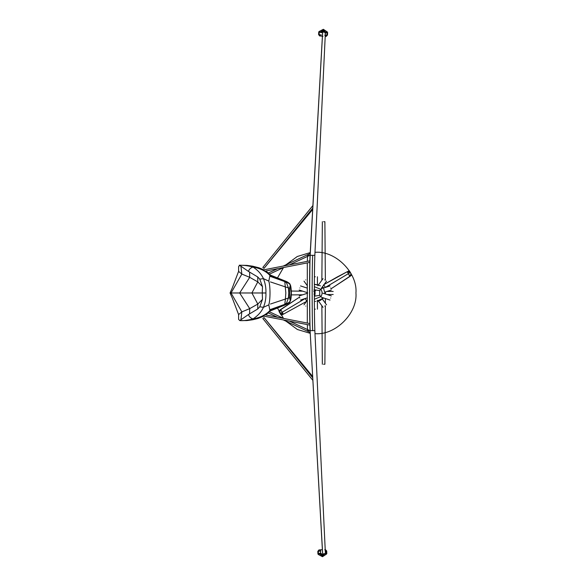 <?xml version="1.0" encoding="UTF-8"?>
<svg xmlns="http://www.w3.org/2000/svg" width="586" height="586" viewBox="0 0 586 586"><rect width="100%" height="100%" fill="white"/><g stroke="black" fill="none" stroke-linecap="round" stroke-linejoin="round"><path stroke-width="0.88" d="M314.345 292.473L315.092 291.938L314.345 292.473M315.092 294.018L314.345 293.483L315.092 294.018M314.631 293.103L315.114 292.341L314.631 293.103L315.114 293.615L314.631 293.103M314.631 292.143L314.689 290.898L314.418 292.355M314.345 294.238L313.964 294.157M314.345 291.791L315.041 291.491L314.345 291.791M314.836 291.535L314.99 291.081M315.129 293.168L314.616 292.949M314.345 294.912L314.997 294.802M315.48 290.737L314.931 290.766M314.243 289.865L314.682 290.912L313.935 289.931L314.418 291.081L313.766 291.564M314.887 295.381L314.345 295.696M314.872 291.945L314.909 291.11M351.615 275.061L349.403 270.871L350.911 273.398M349.359 275.486L351.263 274.365L351.131 273.801L351.659 275.09L349.915 276.438L348.274 273.633M351.622 275.076L350.245 272.527L351.131 273.801M347.447 272.219L347.176 271.757L337.331 276.914L323.714 284.686L347.176 271.757L349.19 270.783L349.849 271.582M347.784 272.805L349.725 271.662L350.245 272.527M347.432 272.197L349.586 271.157M349.476 271.267L349.183 270.783L347.176 271.757M281.06 314.689L278.921 310.895M280.723 314.433L281.353 315.18L283.36 314.199L282.269 312.323M282.752 313.151L283.104 313.759L281.097 314.763L278.885 310.866L280.613 309.511L282.752 313.151L280.687 314.374L281.346 315.158L280.914 314.741M280.687 314.374L279.625 312.558M283.104 313.759L283.36 314.199L281.353 315.173L280.958 314.799M281.177 310.47L279.273 311.591L279.471 312.265L279.119 311.598M350.377 272.461L325.333 287.448L323.999 285.177L323.069 285.909M280.159 313.495L305.211 298.508L306.537 300.786L307.035 300.428M351.659 275.09L330.965 288.869L351.659 275.09M283.36 314.199L306.822 301.27L283.36 314.199L283.097 313.737M278.914 310.88L299.571 297.087L278.877 310.866M271.098 309.95L270.93 310.683M270.93 275.274L271.098 276.006M253.005 318.93C260.272 317.634 265.912 314.821 269.941 310.492L268.798 304.859L263.436 307.32C261.4 311.862 257.921 315.729 253.005 318.93C247.373 320.366 242.948 320.916 239.747 320.579L246.926 320.571L252.698 319.766L253.005 318.93C250.493 318.052 248.991 316.579 248.508 314.499L257.715 309.012L259.781 306.808L262.499 299.351L257.803 304.068L249.724 308.617L241.85 311.884L238.597 314.572L238.612 319.363L239.747 320.579L248.508 314.499M238.597 271.384L238.612 266.593L239.747 265.377L239.242 265.216L246.926 265.385L252.698 266.19L253.005 267.026C247.373 265.59 242.948 265.04 239.747 265.377L248.508 271.457L257.715 276.944L259.781 279.148L262.499 286.605L257.803 281.888L249.724 277.339L241.85 274.072L238.597 271.384L232.327 287.851M262.499 299.351L262.25 292.978L230.423 292.978M259.781 279.148L263.436 278.636C261.4 274.094 257.921 270.227 253.005 267.026C250.493 267.905 248.991 269.377 248.508 271.457M259.781 306.808L263.436 307.32C265.29 302.764 266.117 297.981 265.919 292.978L262.25 292.978L262.499 286.605M265.919 292.978C266.117 287.975 265.29 283.192 263.436 278.636L268.798 281.097C269.575 283.763 269.978 287.719 270.014 292.978C269.978 298.237 269.575 302.193 268.798 304.859M270.322 275.039L269.604 274.145L269.941 275.464L268.798 281.097M270.271 275.86L269.941 275.464C265.912 271.135 260.272 268.322 253.005 267.026M232.327 298.106L238.597 314.572M265.832 314.982L270.322 310.917M309.745 255.328L307.965 255.328L310.177 255.328L322.681 31.922L325.391 32.45L314.843 255.328L312.697 255.328C311.979 267.875 311.979 318.088 312.697 330.629L314.843 330.629L325.391 553.506L322.63 554.041L310.089 330.629L322.681 554.034M312.697 330.629L310.177 330.629C309.533 318.088 309.533 267.868 310.177 255.328L312.697 255.328M309.745 330.629L307.884 330.629L310.089 330.629L322.644 554.041M322.644 31.922L310.104 255.328C309.408 267.868 309.408 318.088 310.104 330.629C309.386 318.088 309.386 267.868 310.089 255.328L322.681 31.922M324.197 364.265L323.611 364.265L324.197 364.265M325.245 292.978L325.457 294.018M324.197 221.691L323.611 221.691C321.97 221.691 321.97 221.691 323.611 221.691L324.197 221.691M323.611 364.265C321.97 364.265 321.97 364.265 323.611 364.265M263.458 318.037L263.89 317.685L263.458 318.037M263.414 318.066L263.89 317.685L263.414 318.066M263.458 267.919L263.89 268.271M262.982 267.538L263.414 267.89L262.982 267.538M264.403 271.032L264.022 269.809L263.876 270.739M264.403 314.924L264.022 316.147L263.876 315.217M330.672 287.975C331.537 290.619 331.537 290.619 330.672 287.975C329.815 285.323 329.815 285.323 330.672 287.975M324.791 306.082C322.534 307.716 322.534 307.716 324.791 306.082C327.039 304.449 327.039 304.449 324.791 306.082M305.745 306.082C303.497 304.449 303.497 304.449 305.745 306.082C308.002 307.716 308.002 307.716 305.745 306.082M299.864 287.975C300.721 285.323 300.721 285.323 299.864 287.975C299.007 290.619 299.007 290.619 299.864 287.975M315.268 276.782C318.052 276.782 318.052 276.782 315.268 276.782L314.404 276.782M299.864 297.981C300.721 300.633 300.721 300.633 299.864 297.981C299.007 295.337 299.007 295.337 299.864 297.981M305.745 279.874C303.497 281.507 303.497 281.507 305.745 279.874C308.002 278.24 308.002 278.24 305.745 279.874M324.791 279.874C322.534 278.24 322.534 278.24 324.791 279.874C327.039 281.507 327.039 281.507 324.791 279.874M330.672 297.981C331.537 295.337 331.537 295.337 330.672 297.981C329.815 300.633 329.815 300.633 330.672 297.981M315.268 309.174C318.052 309.174 318.052 309.174 315.268 309.174L314.404 309.174M314.682 289.821L319.707 290.641L319.707 295.315L314.682 296.135L314.345 289.045M314.352 286.686L320.798 289.294L319.707 290.641M322.3 286.972L323.106 287.741L320.798 289.294C322.505 291.755 322.505 294.209 320.798 296.663L319.707 295.315M314.345 296.912L314.682 296.135M270.446 281.925L288.415 287.909L286.525 282.796L284.803 281.668L285.836 292.978L285.389 299.05L288.415 298.047L288.803 292.978L288.415 287.909L288.803 292.978L288.415 298.047L286.525 303.16L284.803 304.295L285.389 299.05L270.446 304.031M284.803 304.295L286.525 303.16L288.415 298.047L289.528 297.615L289.528 288.341L288.415 287.909L286.525 282.796L284.803 281.668L269.934 275.735L284.144 281.375L269.897 276.255M289.528 297.615L290.253 300.596C290.063 301.988 288.246 303.233 284.796 304.339L269.934 310.221L284.144 304.581L269.897 309.701M286.107 282.005L287.711 282.423L286.766 281.646L284.73 281.346L270.065 275.61L283.734 280.819M283.902 304.94L270.065 310.346L283.902 304.94M286.107 303.951L287.711 303.533L286.766 304.31L283.734 305.138M289.528 288.341L290.253 285.36L291.066 292.978L290.253 300.596M269.897 274.871L286.766 281.646L284.796 281.617C288.246 282.723 290.063 283.976 290.253 285.36M284.796 281.617L284.144 281.375L284.803 281.668M269.897 311.085L286.766 304.31L284.796 304.339M322.483 556.7L325.816 554.539L325.479 553.345L322.454 555.931L322.483 556.693L318.337 554.503L317.854 551.397L318.923 549.954L322.19 549.653L319.56 549.924L320.798 549.961L320.432 553.074L321.421 553.543M325.816 554.539L326.827 553.47L326.658 551.03L325.479 549.683L326.71 551.008L326.79 553.66M326.431 554.166L326.827 553.47M322.476 556.429L322.432 555.499L323.509 554.993M325.618 554.004L326.702 553.492L326.38 554.21M325.398 553.506L326.702 553.492M321.326 555.081L322.432 555.499L322.395 554.576L324.051 553.902M319.143 554.275L318.022 553.851L320.432 553.074M322.622 553.858L322.395 554.576L319.319 553.755M319.685 550.005L318.923 549.954M318.022 553.851L318.396 554.539M324.725 549.793L325.479 549.683M318.337 554.503L317.89 553.836M323.355 29.3L319.824 31.124L320.044 32.34L323.311 30.069L323.355 29.307L327.266 31.9L327.435 35.043L326.234 36.369L325.23 36.427L326.241 36.369L327.486 35.057L327.611 32.413M319.824 31.124L318.718 32.084L318.645 34.53L319.678 35.988L318.586 34.545L318.769 31.9M319.172 31.432L318.718 32.084M323.34 29.571L323.289 30.501L322.168 30.897M319.971 31.673L318.843 32.069L319.231 31.388M321.795 32.64L318.843 32.069M324.351 31.021L323.289 30.501L323.23 31.424L321.575 31.915M321.165 32.018L320.322 32.164M326.446 32.047L327.515 32.574L325.04 33.116M323.201 31.988L323.23 31.424L326.219 32.545M322.945 36.339L320.447 35.951M325.479 36.244L326.234 36.369M327.515 32.574L327.208 31.856M327.266 31.9L327.64 32.604M315.004 252.317L315.268 252.31C335.39 250.493 357.753 272.856 355.936 292.978C357.753 313.1 335.39 335.463 315.268 333.646M310.236 333.331L297.402 329.508L285.961 321.165M283.492 318.359L277.53 308.119M277.522 277.845L283.492 267.597M285.961 264.791L297.292 256.5L310.016 252.654M280.291 313.429L279.412 312.155M330.958 288.854L349.915 276.438M299.578 297.102L280.621 309.518M269.604 311.811L270.271 310.097M240.934 266.249L241.85 274.072L231.045 292.978L241.85 311.884L240.934 319.707M249.563 313.928L249.724 308.617L239.659 292.978L249.724 277.339L249.563 272.029M257.715 276.944L257.803 281.888L251.899 292.978L257.803 304.068L257.715 309.012M317.004 301.131L323.106 298.215L320.798 296.663L314.352 299.27M315.722 301.358L315.268 301.431M314.36 284.408L318.652 285.221M318.659 285.221L320.439 285.858M323.106 287.741L322.476 287.814M323.106 298.215L322.476 298.142M322.454 555.931L319.224 553.609L318.982 554.825M324.834 549.705L326.08 550.935L326.373 553.396M326.08 550.935L325.289 550.884M319.56 549.924L318.425 551.25L320.571 551.001M318.425 551.25L318.337 553.733M323.311 30.069L326.292 32.699L326.651 31.519M320.322 36.024L319.209 34.684L319.158 32.201M319.209 34.684L321.355 34.962M325.589 36.332L326.856 35.123L324.695 35.16M326.856 35.123L327.193 32.669M252.698 319.766L257.965 318.469L263.898 316.103M232.378 298.223L230.064 292.978L232.378 287.733M269.604 274.145L265.832 270.981M263.898 269.853L259.107 267.846L252.698 266.19M291.315 294.912L302.684 294.795M327.076 294.546L333.192 294.48M291.315 291.044L302.684 291.161M327.076 291.41L333.192 291.476M307.547 255.679L307.335 261.356M307.298 262.894L307.298 323.062M307.335 324.6L307.54 330.233M314.843 330.629C314.155 312.118 314.155 273.845 314.843 255.328M324.886 364.265L325.362 305.665M325.384 303.226L325.42 298.545M324.886 221.691L325.362 280.291M325.384 282.73L325.391 283.646M325.457 291.938L325.472 292.978M322.344 221.691L321.861 280.233M322.344 364.265L321.861 305.724M312.734 377.794L264.015 317.583L312.66 376.461M312.88 380.365L262.843 318.535M312.734 208.162L264.015 268.373L312.66 209.495M312.88 205.591L262.843 267.428M268.417 312.997L277.596 317.268M283.258 319.912L310.192 332.452M269.553 311.862L283.727 318.469M289.396 321.106L310.097 330.746M268.417 272.959L277.596 268.688M283.258 266.044L310.192 253.511M269.553 274.094L283.727 267.487M289.396 264.85L310.097 255.21M263.964 269.809L309.877 260.858M264.689 271.201L309.84 262.403M263.964 316.147L309.877 325.098M264.689 314.755L309.84 323.553M331.339 290.026L324.871 292.128M330.006 285.917L323.377 288.07M323.04 307.35L318.308 300.83M326.534 304.815L322.3 298.985M304.002 304.815L307.035 300.64M300.53 285.917L307.027 288.034M299.197 290.026L307.643 292.773M317.429 276.782L317.429 284.913M300.53 300.039L307.027 297.922M299.197 295.93L307.643 293.19M304.002 281.141L307.035 285.316M323.04 278.606L317.824 285.785M326.534 281.141L321.318 288.327M331.339 295.93L322.893 293.19M330.006 300.039L321.56 297.292M317.429 309.174L317.429 300.296M314.36 284.291L318.418 284.972M322.461 286.752L323.311 287.521L325.193 293.93M323.684 297.981L320.322 300.384L317.429 301.211M286.766 304.31C291.652 301.285 289.169 302.354 290.326 301.021C290.612 300.142 291.183 299.146 291.359 292.978C291.191 288.459 290.846 285.778 290.326 284.935C289.762 284.313 291.008 284.078 286.766 281.646M318.909 549.954L317.802 551.382L317.942 554.026"/></g></svg>
